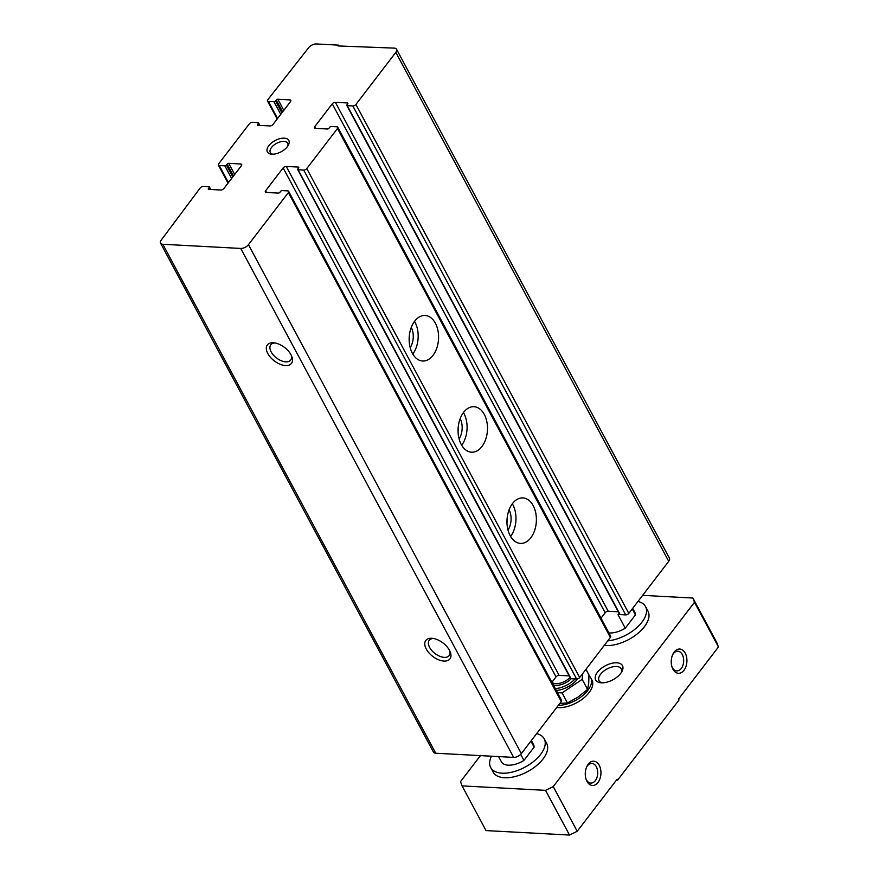 <?xml version="1.0" encoding="UTF-8"?>
<svg xmlns="http://www.w3.org/2000/svg" width="879" height="879" viewBox="0 0 879 879"><rect width="100%" height="100%" fill="white"/><g stroke="black" fill="none" stroke-linecap="round" stroke-linejoin="round"><path stroke-width="1.32" d="M338.613 45.137L337.997 45.939L394.253 48.114A6.076 3.186 151.8 0 1 396.539 49.246A6.076 3.186 151.8 0 1 395.825 52.366L355.907 104.458A2.428 1.275 151.8 0 1 352.831 105.952L347.26 105.656A1.22 0.637 151.8 0 1 346.809 105.436A1.22 0.637 151.8 0 1 346.952 104.81L347.721 103.81A1.22 0.637 151.8 0 0 347.864 103.184A1.22 0.637 151.8 0 0 347.403 102.953L335.349 102.316A2.428 1.275 151.8 0 0 332.262 103.81L314.759 126.653A2.428 1.275 151.8 0 0 314.473 127.905A2.428 1.275 151.8 0 0 315.385 128.356L327.449 129.004A1.22 0.637 151.8 0 0 328.988 128.246L329.757 127.246A1.22 0.637 151.8 0 1 331.295 126.499L336.866 126.796A2.428 1.275 151.8 0 1 337.778 127.246A2.428 1.275 151.8 0 1 337.492 128.488L306.782 168.559A2.428 1.275 151.8 0 1 303.705 170.065L298.135 169.768A1.22 0.637 151.8 0 1 297.684 169.537A1.22 0.637 151.8 0 1 297.827 168.911L298.596 167.911A1.22 0.637 151.8 0 0 298.739 167.285A1.22 0.637 151.8 0 0 298.278 167.065L286.224 166.417A2.428 1.275 151.8 0 0 283.137 167.922L265.634 190.754A2.428 1.275 151.8 0 0 265.348 192.007A2.428 1.275 151.8 0 0 266.271 192.457L278.324 193.105A1.22 0.637 151.8 0 0 279.863 192.347L280.632 191.347A1.22 0.637 151.8 0 1 282.17 190.6L287.741 190.897A2.428 1.275 151.8 0 1 288.653 191.347A2.428 1.275 151.8 0 1 288.367 192.6L248.449 244.681A6.076 3.186 151.8 0 1 240.747 248.438L162.835 244.274A6.076 3.186 151.8 0 1 160.549 243.142A6.076 3.186 151.8 0 1 161.275 240.022L200.258 187.886A2.428 1.275 151.8 0 1 203.335 186.381L208.905 186.678A1.22 0.637 151.8 0 1 209.356 186.908A1.22 0.637 151.8 0 1 209.213 187.535L208.444 188.535A1.22 0.637 151.8 0 0 208.301 189.161A1.22 0.637 151.8 0 0 208.762 189.381L220.816 190.029A2.428 1.275 151.8 0 0 223.903 188.524L241.406 165.691A2.428 1.275 151.8 0 0 241.692 164.439A2.428 1.275 151.8 0 0 240.78 163.988L228.716 163.34A1.22 0.637 151.8 0 0 227.178 164.098L226.408 165.098A1.22 0.637 151.8 0 1 224.87 165.845L219.3 165.549A2.428 1.275 151.8 0 1 218.388 165.098A2.428 1.275 151.8 0 1 218.673 163.846L249.383 123.785A2.428 1.275 151.8 0 1 252.46 122.28L258.03 122.577A1.22 0.637 151.8 0 1 258.481 122.807A1.22 0.637 151.8 0 1 258.338 123.434L257.569 124.433A1.22 0.637 151.8 0 0 257.426 125.049A1.22 0.637 151.8 0 0 257.888 125.279L269.941 125.928A2.428 1.275 151.8 0 0 273.028 124.422L290.531 101.579A2.428 1.275 151.8 0 0 290.817 100.338A2.428 1.275 151.8 0 0 289.894 99.887L277.841 99.239A1.22 0.637 151.8 0 0 276.303 99.986L275.534 100.997A1.22 0.637 151.8 0 1 273.995 101.744L268.425 101.448A2.428 1.275 151.8 0 1 267.513 100.997A2.428 1.275 151.8 0 1 267.798 99.745L308.639 47.708A6.076 3.186 151.8 0 1 316.352 43.95L338.613 45.137L339.063 45.994M288.653 191.347L561.549 700.299A2.428 1.275 151.8 0 1 561.263 701.541L521.346 753.622A6.076 3.186 151.8 0 1 513.644 757.39L435.731 753.226A6.076 3.186 151.8 0 1 433.446 752.083L160.549 243.142M273.303 342.766A15.185 8.449 37.5 0 1 273.907 342.81A15.185 8.449 37.5 0 1 291.806 356.533A15.185 8.449 37.5 0 1 284.302 365.444A15.185 8.449 37.5 0 1 267.524 352.962A15.185 8.449 37.5 0 1 273.303 342.766M431.754 638.275A15.185 8.449 37.5 0 1 432.358 638.33A15.185 8.449 37.5 0 1 450.268 652.042A15.185 8.449 37.5 0 1 442.763 660.953A15.185 8.449 37.5 0 1 425.974 648.471A15.185 8.449 37.5 0 1 431.754 638.275M174.163 221.947L174.558 222.684M396.539 49.246L669.435 558.198A6.076 3.186 151.8 0 1 668.721 561.307L628.804 613.399A2.428 1.275 151.8 0 1 625.716 614.904L620.156 614.608A1.22 0.637 151.8 0 1 619.695 614.377L346.809 105.436M618.311 611.795L608.235 611.257A2.428 1.275 151.8 0 0 605.159 612.762L601.005 618.168M337.778 127.246L610.674 636.187A2.428 1.275 151.8 0 1 610.378 637.44L579.679 677.5A2.428 1.275 151.8 0 1 576.602 679.006L571.031 678.709A1.22 0.637 151.8 0 1 570.581 678.478L297.684 169.537M414.69 321.143A22.788 14.69 -86.9 0 1 425.073 315.484A22.788 14.69 -86.9 0 1 438.533 339.019A22.788 14.69 -86.9 0 1 422.645 360.994A22.788 14.69 -86.9 0 1 409.779 345.897A22.788 14.69 -86.9 0 1 414.69 321.143M463.596 412.35A22.788 14.69 -86.9 0 1 473.979 406.702A22.788 14.69 -86.9 0 1 487.438 430.238A22.788 14.69 -86.9 0 1 471.551 452.202A22.788 14.69 -86.9 0 1 458.684 437.105A22.788 14.69 -86.9 0 1 463.596 412.35M512.501 503.557A22.788 14.69 -86.9 0 1 522.884 497.91A22.788 14.69 -86.9 0 1 536.344 521.445A22.788 14.69 -86.9 0 1 520.456 543.409A22.788 14.69 -86.9 0 1 507.59 528.312A22.788 14.69 -86.9 0 1 512.501 503.557M569.196 675.896L559.121 675.358A2.428 1.275 151.8 0 0 556.033 676.863L551.88 682.28M271.941 154.188A12.152 6.362 -28.2 0 0 288.378 145.101A12.152 6.362 -28.2 0 0 283.126 138.157A12.152 6.362 -28.2 0 0 268.611 145.936A12.152 6.362 -28.2 0 0 271.49 154.155A12.152 6.362 -28.2 0 0 271.941 154.188M449.773 650.91A12.559 6.988 37.5 0 1 449.169 655.58A12.559 6.988 37.5 0 1 434.951 653.493A12.559 6.988 37.5 0 1 429.227 640.308A12.559 6.988 37.5 0 1 433.589 638.506M291.323 355.391A12.559 6.988 37.5 0 1 290.707 360.071A12.559 6.988 37.5 0 1 276.489 357.973A12.559 6.988 37.5 0 1 270.776 344.788A12.559 6.988 37.5 0 1 275.127 342.986M512.347 503.766A22.788 14.69 -86.9 0 1 510.6 536.454M509.084 509.82A15.185 9.79 -86.9 0 1 507.996 530.092M507.282 516.973A12.559 8.098 -86.9 0 1 506.974 522.785M463.442 412.559A22.788 14.69 -86.9 0 1 461.695 445.246M460.178 418.613A15.185 9.79 -86.9 0 1 459.091 438.885M458.377 425.766A12.559 8.098 -86.9 0 1 458.069 431.578M414.536 321.351A22.788 14.69 -86.9 0 1 412.789 354.039M411.273 327.395A15.185 9.79 -86.9 0 1 410.185 347.677M409.471 334.547A12.559 8.098 -86.9 0 1 409.164 340.371M287.752 146.123A9.845 5.164 -28.2 0 0 287.686 143.244A9.845 5.164 -28.2 0 0 276.566 143.354A9.845 5.164 -28.2 0 0 270.325 152.55A9.845 5.164 -28.2 0 0 272.688 154.199M586.568 767.125A9.845 6.351 -86.9 0 1 587.392 765.851A9.845 6.351 -86.9 0 1 591.875 763.411A9.845 6.351 -86.9 0 1 597.698 773.586A9.845 6.351 -86.9 0 1 590.831 783.079A9.845 6.351 -86.9 0 1 585.941 778.827M672.534 654.943A9.845 6.351 -86.9 0 1 673.358 653.668A9.845 6.351 -86.9 0 1 677.841 651.229A9.845 6.351 -86.9 0 1 683.664 661.404A9.845 6.351 -86.9 0 1 676.797 670.897A9.845 6.351 -86.9 0 1 671.908 666.645M588.216 764.225A12.152 7.834 -86.9 0 1 599.544 765.917A12.152 7.834 -86.9 0 1 597.193 783.398A12.152 7.834 -86.9 0 1 586.161 779.508A12.152 7.834 -86.9 0 1 586.864 766.477A12.152 7.834 -86.9 0 1 588.216 764.225M674.193 652.042A12.152 7.834 -86.9 0 1 685.51 653.734A12.152 7.834 -86.9 0 1 683.159 671.215A12.152 7.834 -86.9 0 1 672.127 667.326A12.152 7.834 -86.9 0 1 672.831 654.284A12.152 7.834 -86.9 0 1 674.193 652.042M694.487 602.302L553.254 786.595L577.217 831.292L617.135 779.212L617.618 780.123L679.027 699.992L678.533 699.08L718.451 646.988L716.879 642.736L692.916 598.039L694.487 602.302L718.451 646.988M553.254 786.595L545.54 790.353L462.068 785.892L486.032 830.589L569.504 835.05L577.217 831.292M545.54 790.353L569.504 835.05M462.068 785.892L460.508 781.64L480.45 755.61M642.626 595.358L692.916 598.039M617.618 780.123L616.476 780.058M558.319 705.376A24.304 12.735 -28.2 0 0 583.019 695.333A24.304 12.735 -28.2 0 0 590.732 677.83L591.952 680.115A24.304 12.735 151.8 0 1 583.645 698.113A24.304 12.735 151.8 0 1 558.253 707.628A24.304 12.735 151.8 0 1 556.704 707.485M607.752 640.868A30.38 15.921 -28.2 0 0 637.066 627.408A30.38 15.921 -28.2 0 0 645.527 606.576L647.966 611.136A30.38 15.921 151.8 0 1 637.583 633.638A30.38 15.921 151.8 0 1 605.851 645.527A30.38 15.921 151.8 0 1 604.291 645.395M544.211 738.789L546.65 743.348A30.38 15.921 151.8 0 1 536.256 765.851A30.38 15.921 151.8 0 1 504.524 777.739A30.38 15.921 151.8 0 1 493.108 772.059L490.658 767.499A30.38 15.921 -28.2 0 0 502.085 773.179A30.38 15.921 -28.2 0 0 533.817 761.291A30.38 15.921 -28.2 0 0 544.211 738.789A30.38 15.921 -28.2 0 0 536.651 733.646M601.401 682.818A15.185 7.955 -28.2 0 0 621.947 671.457A15.185 7.955 -28.2 0 0 615.377 662.788A15.185 7.955 -28.2 0 0 597.237 672.512A15.185 7.955 -28.2 0 0 600.84 682.774A15.185 7.955 -28.2 0 0 601.401 682.818M621.244 672.622A12.559 6.582 -28.2 0 0 621.2 668.842A12.559 6.582 -28.2 0 0 607.026 668.985A12.559 6.582 -28.2 0 0 599.071 680.709A12.559 6.582 -28.2 0 0 602.192 682.84M491.504 756.204A30.38 15.921 -28.2 0 0 490.658 767.499M531.366 740.557L533.498 744.535A18.228 9.548 151.8 0 1 534.124 747.117L530.916 741.14M498.591 756.577L501.371 761.763A18.228 9.548 151.8 0 0 508.227 765.169A18.228 9.548 151.8 0 0 523.939 760.412L534.124 747.117M523.939 760.412L520.698 754.369M645.527 606.576A30.38 15.921 -28.2 0 0 637.967 601.434M619.288 613.608A18.228 9.548 151.8 0 1 617.915 614.509L625.255 628.188L635.44 614.904L632.232 608.927M632.682 608.334L634.814 612.311A18.228 9.548 151.8 0 1 635.44 614.904M625.255 628.188A18.228 9.548 151.8 0 1 609.543 632.946A18.228 9.548 151.8 0 1 608.905 632.902M590.732 677.83A24.304 12.735 -28.2 0 0 588.963 675.709M556.264 690.433A18.316 9.603 -28.2 0 0 577.624 678.863M582.744 673.501L582.184 679.379L562.077 692.894L557.451 692.652M555.286 688.609A18.316 9.603 -28.2 0 0 575.075 678.929M559.846 703.387L567.46 702.947L562.077 692.894M567.46 702.947L577.997 697.08L587.579 689.422L588.743 683.06L588.952 674.896L585.952 669.315M587.579 689.422L582.184 679.379M248.449 244.681L521.346 753.622M240.747 248.438L513.644 757.39M162.835 244.274L435.731 753.226M209.213 187.535L210.257 189.468M208.444 188.535L208.905 189.392M240.78 163.988L241.56 165.45M228.716 163.34L234.682 174.46M227.178 164.098L233.539 175.954M226.408 165.098L232.77 176.954M224.87 165.845L231.627 178.448M219.3 165.549L228.441 182.601M258.338 123.434L259.371 125.356M257.569 124.433L258.03 125.29M289.894 99.887L290.685 101.349M277.841 99.239L283.807 110.358M276.303 99.986L282.664 111.853M275.534 100.997L281.895 112.853M273.995 101.744L280.753 114.347M268.425 101.448L277.566 118.489M395.825 52.366L668.721 561.307M355.907 104.458L628.804 613.399M352.831 105.952L625.716 614.904M347.26 105.656L620.156 614.608M347.403 102.953L347.798 103.689M335.349 102.316L608.235 611.257M332.262 103.81L605.159 612.762M314.759 126.653L315.682 128.367M337.492 128.488L610.378 637.44M306.782 168.559L579.679 677.5M303.705 170.065L576.602 679.006M298.135 169.768L571.031 678.709M298.278 167.065L298.673 167.79M286.224 166.417L559.121 675.358M283.137 167.922L556.033 676.863M265.634 190.754L266.557 192.479M288.367 192.6L561.263 701.541M553.298 684.917A13.361 6.999 -28.2 0 0 571.24 678.72M551.924 682.236A12.152 6.362 -28.2 0 0 570.053 677.511M209.356 186.908L210.74 189.49M218.388 165.098L228.046 183.118M258.481 122.807L259.865 125.389M267.513 100.997L277.171 119.006"/></g></svg>
